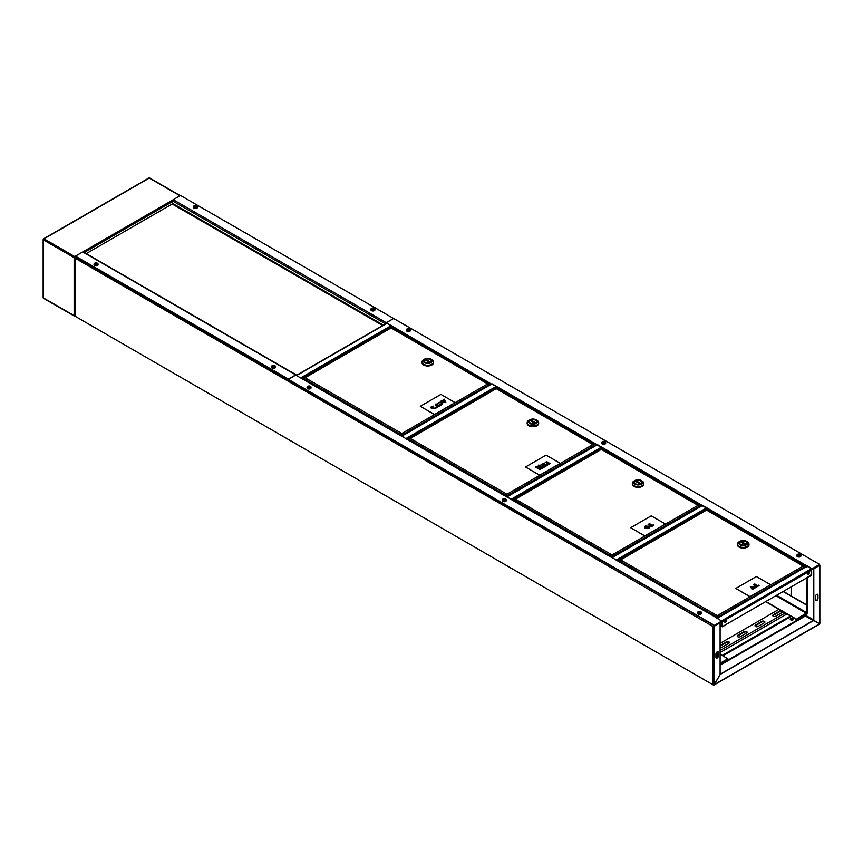 <?xml version="1.0" encoding="UTF-8"?>
<svg xmlns="http://www.w3.org/2000/svg" width="863" height="863" viewBox="0 0 863 863"><rect width="100%" height="100%" fill="white"/><g stroke="black" fill="none" stroke-linecap="round" stroke-linejoin="round"><path stroke-width="1.29" d="M816.722 594.391A1.758 1.014 120 0 0 815.481 596.538L815.481 599.817A1.758 1.014 120 0 0 815.848 600.626A1.758 1.014 120 0 0 817.196 600.152A1.758 1.014 120 0 0 817.962 598.383L817.962 595.103A1.758 1.014 120 0 0 817.606 594.305A1.758 1.014 120 0 0 816.722 594.391M717.185 651.856A1.758 1.014 120 0 0 715.945 654.014L715.945 657.293A1.758 1.014 120 0 0 716.312 658.091A1.758 1.014 120 0 0 717.66 657.628A1.758 1.014 120 0 0 718.426 655.858L718.426 652.579A1.758 1.014 120 0 0 718.07 651.77A1.758 1.014 120 0 0 717.185 651.856L717.229 656.711M792.957 619.095A1.629 0.939 0 0 0 790.26 619.461A1.629 0.939 0 0 1 792.957 619.095A1.629 0.939 0 0 1 793.345 619.461A1.629 0.939 0 0 0 792.957 619.095M793.237 619.602A1.629 0.939 0 0 0 792.957 619.386A1.629 0.939 0 0 0 790.368 619.602M75.351 316.387L713.28 684.974L75.351 316.387L75.351 258.339L76.052 256.904M819.602 565.427L819.602 623.733L819.602 623.108L819.602 623.733L813.809 620.389L813.809 568.76L819.602 565.427L819.289 564.887M819.354 565.211L813.507 568.253M713.108 626.549L720.098 622.87L720.098 674.499L714.316 684.521L713.108 684.586L713.108 626.549L75.351 258.339L75.351 257.303L75.351 258.339M75.491 257.39L714.251 625.524M714.003 625.955L719.785 622.363M817.466 594.251A1.758 1.014 -60 0 1 817.714 594.963L817.714 598.242A1.758 1.014 -60 0 1 817.034 599.925A1.758 1.014 -60 0 1 815.729 600.54M819.354 565.276L813.561 568.62L813.809 620.389M720.098 674.283L813.507 620.357L819.537 623.841L713.712 684.942L714.381 684.553L714.316 626.214L720.098 622.87M819.537 623.841L818.998 624.154M813.755 620.497L720.098 674.499M714.381 684.553L720.163 674.532M713.356 626.409L714.068 626.063M717.93 651.716A1.758 1.014 -60 0 1 718.178 652.428L718.178 655.707A1.758 1.014 -60 0 1 717.498 657.39A1.758 1.014 -60 0 1 716.193 658.005M790.648 619.817A1.629 0.939 0 0 0 792.428 620.022A1.629 0.939 0 0 0 793.431 619.149A1.629 0.939 0 0 0 792.957 618.48A1.629 0.939 0 0 0 791.177 618.275A1.629 0.939 0 0 0 790.174 619.149A1.629 0.939 0 0 0 790.648 619.817M720.098 647.023A1.758 1.014 0 0 0 722.493 646.97L728.89 643.28A1.758 1.014 0 0 0 729.397 642.568A1.758 1.014 0 0 0 728.89 641.845A1.758 1.014 0 0 0 726.398 641.845L720.098 645.481M729.321 642.87A1.758 1.014 0 0 0 728.89 642.46A1.758 1.014 0 0 0 726.398 642.46L720.098 646.096M781.651 610.907A1.758 1.014 0 0 0 779.645 611.101L773.259 614.79A1.758 1.014 0 0 0 772.741 615.513A1.758 1.014 0 0 0 773.831 616.452A1.758 1.014 0 0 0 775.74 616.225L782.137 612.536A1.758 1.014 0 0 0 782.644 611.824A1.758 1.014 0 0 0 782.471 611.382M782.568 612.126A1.758 1.014 0 0 0 782.137 611.716A1.758 1.014 0 0 0 779.645 611.716L773.259 615.405A1.758 1.014 0 0 0 772.827 615.815M764.381 621.349A1.758 1.014 0 0 0 761.9 621.349L755.513 625.039A1.758 1.014 0 0 0 754.996 625.761A1.758 1.014 0 0 0 756.074 626.7A1.758 1.014 0 0 0 757.994 626.473L764.381 622.784A1.758 1.014 0 0 0 764.898 622.072A1.758 1.014 0 0 0 764.381 621.349M764.812 622.374A1.758 1.014 0 0 0 764.381 621.964A1.758 1.014 0 0 0 761.9 621.964L755.513 625.653A1.758 1.014 0 0 0 755.071 626.063M746.635 631.597A1.758 1.014 0 0 0 744.154 631.597L737.757 635.287A1.758 1.014 0 0 0 737.239 636.009A1.758 1.014 0 0 0 738.329 636.948A1.758 1.014 0 0 0 740.249 636.721L746.635 633.032A1.758 1.014 0 0 0 747.153 632.32A1.758 1.014 0 0 0 746.635 631.597M747.067 632.622A1.758 1.014 0 0 0 746.635 632.212A1.758 1.014 0 0 0 744.154 632.212L737.757 635.902A1.758 1.014 0 0 0 737.326 636.311M778.955 609.354L720.098 643.334M720.098 665.265L805.114 616.182L804.694 615.319M720.098 664.65L805.114 615.567M495.675 386.969L496.236 386.236L491.975 383.776L401.694 436.268M390.518 326.257L391.068 325.524L491.759 384.272M600.842 447.681L601.392 446.948L597.131 444.488L596.603 445.168M706.01 508.404L706.56 507.671L702.299 505.211L701.759 505.88M807.25 566.419L812.256 568.976L807.455 565.923L717.185 618.415M706.344 507.832L702.083 505.696M811.608 570.896L811.296 575.556L806.571 577.994L811.457 574.542M811.652 570.918L811.652 574.65M385.88 323.69L386.279 322.751L391.068 325.524M812.256 568.695L819.634 564.424L393.657 318.49L386.279 322.751M812.256 568.976L819.634 564.424M596.916 444.984L601.187 447.12M491.975 384.067L496.02 386.397M386.279 323.042L390.853 325.685M702.299 505.491L601.392 446.948M807.455 566.214L706.56 507.671M597.131 444.779L496.236 386.236M765.61 601.651L796.452 619.461L806.506 613.658L807.11 605.114L806.851 612.752L776.614 595.297M765.859 601.5L796.452 619.17L806.851 612.752M783.356 591.403L807.11 605.114M783.108 591.543L806.851 605.254M806.711 613.496L807.11 577.973M806.754 613.517L798.76 618.124L798.76 618.739L806.754 614.132A1.251 0.723 120 0 0 807.639 612.59L807.639 577.671M791.134 586.916L791.134 595.891M612.234 557.574L616.57 560.314M717.401 618.286L615.966 559.968M507.077 496.861L511.403 499.601M401.91 436.139L406.246 438.889M714.273 625.546L721.662 620.993L714.273 625.546L288.296 379.612L295.685 375.06L301.079 378.177M722.266 626.258L722.266 622.525L720.885 621.727M720.098 625.297L722.018 626.409L722.018 622.665L720.637 621.867M721.662 620.993L716.873 618.221M288.296 379.321L714.273 625.254M722.018 626.409L722.622 626.754L727.336 623.744L722.622 626.462M720.098 663.248L727.876 658.76L720.098 654.273M720.098 664.154L727.876 658.76M718.178 653.172L717.229 652.611M717.477 657.412L717.477 656.862M716.689 652.266L716.689 657.973M597.207 444.823L506.861 496.98M612.137 557.466L511.23 499.213L600.961 447.401M600.68 447.563L601.284 449.278M507.25 496.754L596.57 445.189M702.363 505.535L612.029 557.692M717.293 618.188L616.387 559.925L706.128 508.124M705.848 508.285L706.452 510.001M612.417 557.466L701.727 505.901M725.384 622.201A1.057 0.604 120 0 0 725.384 620.475A1.057 0.604 120 0 0 725.384 622.201M724.747 622.158A1.057 0.604 120 0 0 725.772 620.378M808.523 574.208A1.057 0.604 120 0 0 808.523 572.482A1.057 0.604 120 0 0 808.523 574.208M807.887 574.154A1.057 0.604 120 0 0 808.911 572.385M721.554 620.929L811.652 568.631M811.22 569.159L811.9 568.771M721.306 620.788L722.299 621.608L722.299 625.826L723.011 626.236L810.907 575.492L811.608 570.044L722.299 621.608M807.531 566.247L806.29 566.969M811.004 568.997L811.608 570.044M722.051 622.396L721.695 620.853M717.574 618.188L806.463 566.581M506.969 496.754L406.063 438.501L495.804 386.689M492.039 384.111L490.799 384.822M495.524 386.851L496.128 388.566M402.093 436.042L401.705 434.715M386.883 323.388L296.538 375.545M401.802 436.042L300.907 377.778L390.637 325.977M390.356 326.138L390.961 327.854M296.926 375.319L296.365 375.448M385.632 324.11L386.236 323.754M149.892 178.414L149.288 178.058L44.002 238.846L43.398 239.892L74.142 257.649L75.459 256.192M74.391 257.498L75.351 257.713L74.391 257.498L74.747 256.602L75.415 257.606M75.2 257.487L74.747 256.883M148.619 178.447L149.288 178.058L148.619 178.447M43.398 239.892L43.398 297.94L75.135 316.149M393.517 318.576L386.236 322.654A1.003 0.583 120 0 0 385.534 323.884L172.546 200.917L172.19 203.992L382.687 325.524M296.225 374.866L83.236 251.899A1.003 0.583 -60 0 0 82.729 251.942L75.459 256.149L288.447 379.116L295.718 374.909A1.003 0.583 120 0 1 296.43 375.319L296.43 375.34M86.224 253.625L172.19 203.992M75.459 256.149L288.296 379.44M95.685 265.577A1.251 0.723 0 0 0 97.832 265.06M273.183 368.048A1.251 0.723 0 0 0 275.319 367.541M172.546 200.917A1.003 0.583 -60 0 1 173.247 199.687L180.529 195.48L393.517 318.447M372.568 310.658A1.251 0.723 0 0 0 374.715 310.151M274.898 367.271A1.931 1.122 0 0 0 274.898 365.685A1.931 1.122 0 0 0 274.067 365.405A1.931 1.122 0 0 0 272.999 365.405A1.931 1.122 0 0 0 272.169 365.685A1.931 1.122 0 0 0 272.169 367.271A1.931 1.122 0 0 0 274.898 367.271M271.597 366.915A2.006 1.154 0 0 0 271.521 367.228A2.006 1.154 0 0 0 272.115 368.048A2.006 1.154 0 0 0 274.305 368.296A2.006 1.154 0 0 0 275.545 367.228A2.006 1.154 0 0 0 275.47 366.915M273.107 366.948L273.042 365.923A3.258 1.877 60 0 0 272.643 365.793A3.225 2.503 -89.9 0 1 272.827 365.675A3.225 2.503 -89.9 0 1 273.01 365.578L273.28 366.365M273.042 366.063A3.258 1.877 120 0 0 272.643 366.397A3.225 0.831 -139.1 0 1 273.01 366.602A3.258 1.877 -60 0 1 273.409 366.279L273.657 366.279A3.258 1.877 60 0 1 274.056 366.602A3.225 0.831 139.1 0 1 274.24 366.495A3.225 0.831 139.1 0 1 274.423 366.397A3.258 1.877 -120 0 0 274.024 366.063L274.024 365.923A3.258 1.877 -60 0 1 274.423 365.793A3.225 2.503 89.9 0 0 274.056 365.578A3.258 1.877 120 0 0 273.657 365.707L273.409 365.707A3.258 1.877 -120 0 0 273.01 365.578M274.024 366.063L273.959 366.948M273.474 366.678L273.409 365.707M273.042 365.923L273.107 366.883M273.959 366.883L274.024 365.923M273.657 365.707L273.593 366.678M274.056 365.578L273.787 366.365M373.647 308.059A1.931 1.122 0 0 0 373.463 308.015L373.463 308.015A1.931 1.122 0 0 0 372.395 308.015L372.395 308.015A1.931 1.122 0 0 0 371.133 308.674A1.931 1.122 0 0 0 372.212 310.13A1.931 1.122 0 0 0 374.725 309.504A1.931 1.122 0 0 0 373.647 308.059M370.993 309.526A2.006 1.154 0 0 0 370.917 309.839A2.006 1.154 0 0 0 372.546 310.982A2.006 1.154 0 0 0 374.79 310.281A2.006 1.154 0 0 0 374.941 309.839A2.006 1.154 0 0 0 374.855 309.526M372.794 309.299L372.794 309.299A3.258 0.992 -77 0 1 373.01 308.889L373.237 308.835A3.258 2.46 34.8 0 1 373.755 309.062L373.949 308.781A3.258 2.46 -145.2 0 0 373.431 308.566L373.334 308.425A3.258 0.992 -77 0 1 373.539 308.231A3.225 3.021 70.9 0 0 373.064 308.123A3.258 0.992 103 0 0 372.848 308.318L372.816 309.299A3.225 1.359 -158.4 0 0 372.557 309.234A3.225 1.359 -158.4 0 0 372.32 309.191A3.258 0.992 103 0 1 372.525 308.781L372.428 308.652A3.258 2.46 34.8 0 0 371.91 308.63A3.225 1.704 -101.7 0 1 372.104 308.361L372.244 308.63M372.848 308.318L372.622 308.371A3.258 2.46 -145.2 0 0 372.104 308.361M373.064 308.123L372.892 309.105M372.557 309.655L372.525 308.781M373.291 309.407L373.334 308.425M373.431 308.566L373.345 309.472M372.708 309.321L372.622 308.371M196.807 207.411A1.931 1.122 0 0 0 196.807 205.826A1.931 1.122 0 0 0 195.977 205.545A1.931 1.122 0 0 0 194.898 205.545A1.931 1.122 0 0 0 194.067 205.826A1.931 1.122 0 0 0 194.067 207.411A1.931 1.122 0 0 0 196.807 207.411M193.506 207.055A2.006 1.154 0 0 0 193.431 207.368A2.006 1.154 0 0 0 194.013 208.188A2.006 1.154 0 0 0 196.203 208.447A2.006 1.154 0 0 0 197.444 207.368A2.006 1.154 0 0 0 197.368 207.055M195.016 207.088L194.952 206.063A3.258 1.877 60 0 0 194.553 205.933A3.225 2.503 -89.9 0 1 194.725 205.815A3.225 2.503 -89.9 0 1 194.919 205.728L195.189 206.516M194.952 206.203A3.258 1.877 120 0 0 194.553 206.537A3.225 0.831 -139.1 0 1 194.919 206.753A3.258 1.877 -60 0 1 195.308 206.419L195.567 206.419A3.258 1.877 60 0 1 195.955 206.753A3.225 0.831 139.1 0 1 196.149 206.635A3.225 0.831 139.1 0 1 196.322 206.537A3.258 1.877 -120 0 0 195.933 206.203L195.933 206.063A3.258 1.877 -60 0 1 196.322 205.933A3.225 2.503 89.9 0 0 195.955 205.728A3.258 1.877 120 0 0 195.567 205.847L195.308 205.847A3.258 1.877 -120 0 0 194.919 205.728M195.933 206.203L195.858 207.088M195.383 206.818L195.308 205.847M194.952 206.063L195.016 207.023M195.858 207.023L195.933 206.063M195.567 205.847L195.491 206.818M195.955 205.728L195.685 206.516M97.411 264.79A1.931 1.122 0 0 0 97.411 263.215A1.931 1.122 0 0 0 96.58 262.935A1.931 1.122 0 0 0 95.502 262.935A1.931 1.122 0 0 0 94.671 263.215A1.931 1.122 0 0 0 94.671 264.79A1.931 1.122 0 0 0 97.411 264.79M94.11 264.434A2.006 1.154 0 0 0 94.035 264.758A2.006 1.154 0 0 0 94.628 265.577A2.006 1.154 0 0 0 96.807 265.826A2.006 1.154 0 0 0 98.048 264.758A2.006 1.154 0 0 0 97.972 264.434M95.62 264.477L95.556 263.442A3.258 1.877 60 0 0 95.157 263.323A3.225 2.503 -89.9 0 1 95.34 263.204A3.225 2.503 -89.9 0 1 95.523 263.107L95.793 263.895M95.556 263.593A3.258 1.877 120 0 0 95.157 263.927A3.225 0.831 -139.1 0 1 95.523 264.132A3.258 1.877 -60 0 1 95.922 263.798L96.171 263.798A3.258 1.877 60 0 1 96.57 264.132A3.225 0.831 139.1 0 1 96.753 264.024A3.225 0.831 139.1 0 1 96.926 263.927A3.258 1.877 -120 0 0 96.537 263.593L96.537 263.442A3.258 1.877 -60 0 1 96.926 263.323A3.225 2.503 89.9 0 0 96.57 263.107A3.258 1.877 120 0 0 96.171 263.237L95.922 263.237A3.258 1.877 -120 0 0 95.523 263.107M96.537 263.593L96.462 264.477M95.987 264.197L95.922 263.237M95.556 263.442L95.62 264.412M96.462 264.412L96.537 263.442M96.171 263.237L96.106 264.197M96.57 263.107L96.289 263.895M803.658 568.199A1.629 0.939 120 0 0 803.593 568.156A1.629 0.939 120 0 0 802.773 568.242A1.629 0.939 120 0 0 801.9 569.213M706.139 510.324L706.97 510.324M804.165 566.646L706.56 510.087L619.645 560.465M620.475 559.785L619.472 560.842L620.475 559.785L717.261 615.664L717.196 618.113M719.979 615.729L804.348 567.023L804.348 567.8M718.512 616.581L717.682 617.843M717.326 616.862L717.326 618.048M717.261 616.074L717.196 616.862M619.472 561.662A2.255 1.305 -60 0 0 619.461 561.705L619.472 560.842L716.84 617.067L716.84 617.919M720.465 615.902A2.255 1.305 120 0 0 720.378 615.837A2.255 1.305 120 0 0 719.246 615.955A2.255 1.305 120 0 0 717.833 617.746M745.74 544.488A3.517 2.028 0 0 0 746.754 543.064A3.517 2.028 0 0 0 744.564 541.187A3.517 2.028 0 0 0 740.734 541.64A3.517 2.028 0 0 0 739.72 543.064A3.517 2.028 0 0 0 741.9 544.941A3.517 2.028 0 0 0 745.74 544.488A3.517 2.028 0 0 0 746.754 543.064A3.517 2.028 0 0 0 744.575 541.187A3.517 2.028 0 0 0 740.745 541.63A3.517 2.028 0 0 0 739.72 543.064A3.517 2.028 0 0 0 741.889 544.941A3.517 2.028 0 0 0 745.718 544.499M737.541 544.402A5.728 3.301 0 0 0 737.509 544.704A5.728 3.301 0 0 0 741.069 547.768A5.728 3.301 0 0 0 747.315 547.023A5.728 3.301 0 0 0 748.955 544.704A5.728 3.301 0 0 0 748.933 544.402M740.076 541.241A4.466 2.578 0 0 0 740.055 541.252L739.192 541.759A5.728 3.301 0 0 0 739.192 541.759A5.728 3.301 0 0 0 739.16 541.77A5.728 3.301 0 0 0 737.509 544.089A5.728 3.301 0 0 0 741.069 547.153A5.728 3.301 0 0 0 747.315 546.408A5.728 3.301 0 0 0 748.955 544.089A5.728 3.301 0 0 0 747.282 541.759L746.398 541.241A4.466 2.578 0 0 0 740.076 541.241A4.466 2.578 0 0 0 740.098 544.909A4.466 2.578 0 0 0 746.419 544.877A4.466 2.578 0 0 0 746.398 541.241M748.955 544.273A5.771 3.333 180 0 1 749.008 544.704L749.008 544.79A5.771 3.333 180 0 1 749.008 544.79A5.771 3.333 180 0 1 747.347 547.131A5.771 3.333 180 0 1 741.047 547.876A5.771 3.333 180 0 1 737.466 544.79A5.771 3.333 180 0 1 737.466 544.747L737.466 544.704A5.771 3.333 180 0 1 737.509 544.273M749.008 544.704A5.771 3.333 180 0 1 747.347 547.045A5.771 3.333 180 0 1 741.047 547.789A5.771 3.333 180 0 1 737.466 544.704L737.509 544.089M745.276 543.776L742.007 541.888L741.198 542.363L744.456 544.24L745.276 543.776M742.007 542.827L742.007 541.888M698.491 507.487A1.629 0.939 120 0 0 698.426 507.444A1.629 0.939 120 0 0 697.606 507.52A1.629 0.939 120 0 0 696.732 508.501M600.972 449.612L601.813 449.612M699.008 505.934L601.392 449.375L514.488 499.753M515.308 499.073L514.305 500.13L515.308 499.073L612.094 554.952L612.029 557.401M614.812 555.017L699.181 506.311L699.181 507.088M613.356 555.858L612.514 557.12M612.158 556.139L612.158 557.325M612.094 555.362L612.029 556.139M514.305 500.184A2.255 1.305 120 0 0 514.121 500.885A2.104 1.219 -60 0 1 514.305 500.087L611.684 556.344L611.684 557.207M514.305 500.13L514.305 500.993A2.255 1.305 -60 0 1 514.305 500.95M615.297 555.179A2.255 1.305 120 0 0 615.211 555.125A2.255 1.305 120 0 0 614.089 555.233A2.255 1.305 120 0 0 612.676 557.034M640.573 483.776A3.517 2.028 0 0 0 641.587 482.352A3.517 2.028 0 0 0 639.407 480.475A3.517 2.028 0 0 0 635.567 480.928A3.517 2.028 0 0 0 634.553 482.352A3.517 2.028 0 0 0 636.743 484.229A3.517 2.028 0 0 0 640.573 483.776A3.517 2.028 0 0 0 641.587 482.352A3.517 2.028 0 0 0 639.418 480.475A3.517 2.028 0 0 0 635.589 480.918A3.517 2.028 0 0 0 634.553 482.352A3.517 2.028 0 0 0 636.732 484.229A3.517 2.028 0 0 0 640.562 483.787M632.374 483.679A5.728 3.301 0 0 0 632.352 483.992A5.728 3.301 0 0 0 635.902 487.045A5.728 3.301 0 0 0 642.148 486.311A5.728 3.301 0 0 0 643.798 483.992A5.728 3.301 0 0 0 643.766 483.679M634.909 480.529A4.466 2.578 0 0 0 634.888 480.54L634.025 481.036A5.728 3.301 0 0 0 634.025 481.036A5.728 3.301 0 0 0 633.992 481.058A5.728 3.301 0 0 0 632.352 483.377A5.728 3.301 0 0 0 635.902 486.43A5.728 3.301 0 0 0 642.148 485.696A5.728 3.301 0 0 0 643.798 483.377A5.728 3.301 0 0 0 642.115 481.036L641.231 480.529A4.466 2.578 0 0 0 634.909 480.529A4.466 2.578 0 0 0 634.931 484.186A4.466 2.578 0 0 0 641.252 484.165A4.466 2.578 0 0 0 641.231 480.529M643.841 484.035A5.771 3.333 180 0 1 643.841 484.078A5.771 3.333 180 0 1 642.18 486.408A5.771 3.333 180 0 1 635.88 487.153A5.771 3.333 180 0 1 632.299 484.078A5.771 3.333 180 0 1 632.299 484.035M643.798 483.55A5.771 3.333 180 0 1 643.841 483.992A5.771 3.333 180 0 1 642.18 486.333A5.771 3.333 180 0 1 635.88 487.077A5.771 3.333 180 0 1 632.299 483.992A5.771 3.333 180 0 1 632.352 483.55M640.109 483.053L636.851 481.176L636.031 481.64L639.3 483.528L640.109 483.053M636.851 482.115L636.851 481.176M593.323 446.775A1.629 0.939 120 0 0 593.259 446.732A1.629 0.939 120 0 0 592.45 446.807A1.629 0.939 120 0 0 591.565 447.789M495.815 388.9L496.646 388.9M593.841 445.211L496.236 388.652L409.321 439.03M410.152 438.35L409.148 439.418L410.152 438.35L506.937 494.229L506.872 496.689M509.655 494.305L594.014 445.599L594.014 446.376M508.188 495.146L507.347 496.408M506.991 495.427L506.991 496.613M506.937 494.639L506.872 495.427M409.148 440.27L409.148 439.418L506.516 495.632L506.516 496.495M510.141 494.467A2.255 1.305 120 0 0 510.055 494.413A2.255 1.305 120 0 0 508.922 494.521A2.255 1.305 120 0 0 507.509 496.322M535.416 423.064A3.517 2.028 0 0 0 536.419 421.64A3.517 2.028 0 0 0 534.24 419.763A3.517 2.028 0 0 0 530.411 420.216A3.517 2.028 0 0 0 529.397 421.64A3.517 2.028 0 0 0 531.576 423.517A3.517 2.028 0 0 0 535.416 423.064M527.207 422.967A5.728 3.301 0 0 0 527.185 423.28A5.728 3.301 0 0 0 530.734 426.333A5.728 3.301 0 0 0 536.98 425.599A5.728 3.301 0 0 0 538.631 423.28A5.728 3.301 0 0 0 538.609 422.967M528.89 420.313A5.728 3.301 0 0 0 528.857 420.324A5.728 3.301 0 0 0 527.185 422.665A5.728 3.301 0 0 0 530.734 425.718A5.728 3.301 0 0 0 536.98 424.984A5.728 3.301 0 0 0 538.631 422.665A5.728 3.301 0 0 0 536.959 420.324L536.063 419.817A4.466 2.578 0 0 0 529.753 419.817A4.466 2.578 0 0 0 529.731 419.828A4.466 2.578 0 0 0 529.774 423.474A4.466 2.578 0 0 0 536.096 423.453A4.466 2.578 0 0 0 536.063 419.817M528.857 420.324A5.728 3.301 0 0 0 528.836 420.346L529.753 419.817M538.631 422.838A5.771 3.333 180 0 1 538.685 423.28A5.771 3.333 180 0 1 538.685 423.355A5.771 3.333 180 0 1 537.023 425.696A5.771 3.333 180 0 1 530.723 426.441A5.771 3.333 180 0 1 527.131 423.355A5.771 3.333 180 0 1 527.131 423.312A5.771 3.333 180 0 1 527.185 422.838M538.685 423.355L538.685 423.28A5.771 3.333 180 0 1 537.023 425.621A5.771 3.333 180 0 1 530.723 426.365A5.771 3.333 180 0 1 527.131 423.28L527.131 423.355M530.421 420.205A3.517 2.028 0 0 0 529.397 421.64A3.517 2.028 0 0 0 531.565 423.506A3.517 2.028 0 0 0 535.394 423.075A3.517 2.028 0 0 0 536.419 421.64A3.517 2.028 0 0 0 534.251 419.763A3.517 2.028 0 0 0 530.421 420.205M534.952 422.341L531.684 420.454L530.864 420.928L534.132 422.816L534.952 422.341M531.684 421.403L531.684 420.454M488.167 386.052A1.629 0.939 120 0 0 488.102 386.009A1.629 0.939 120 0 0 487.282 386.095A1.629 0.939 120 0 0 486.408 387.066M390.648 328.177L391.489 328.177M488.685 384.499L391.068 327.94L304.154 378.318M401.77 433.927L402.19 434.92L401.77 433.517L487.854 383.819M404.488 433.593L488.857 384.876L488.857 385.653M403.032 434.434L402.19 435.696M401.834 434.715L401.834 435.901M401.349 435.772L401.349 434.92L303.981 378.706L304.984 377.638L303.981 378.221L303.981 379.558A2.255 1.305 -60 0 1 303.981 379.515M404.974 433.755A2.255 1.305 120 0 0 404.887 433.69A2.255 1.305 120 0 0 403.755 433.809A2.255 1.305 120 0 0 402.341 435.599M430.249 362.341A3.517 2.028 0 0 0 431.263 360.917A3.517 2.028 0 0 0 429.084 359.04A3.517 2.028 0 0 0 425.243 359.493A3.517 2.028 0 0 0 424.229 360.917A3.517 2.028 0 0 0 426.408 362.794A3.517 2.028 0 0 0 430.249 362.341M422.05 362.255A5.728 3.301 0 0 0 422.018 362.557A5.728 3.301 0 0 0 425.578 365.621A5.728 3.301 0 0 0 431.824 364.876A5.728 3.301 0 0 0 433.474 362.557A5.728 3.301 0 0 0 433.442 362.255M423.733 359.591A5.728 3.301 0 0 0 423.701 359.612A5.728 3.301 0 0 0 422.018 361.942A5.728 3.301 0 0 0 425.578 365.006A5.728 3.301 0 0 0 431.824 364.262A5.728 3.301 0 0 0 433.474 361.942A5.728 3.301 0 0 0 431.791 359.612L430.907 359.094A4.466 2.578 0 0 0 424.585 359.094A4.466 2.578 0 0 0 424.564 359.105A4.466 2.578 0 0 0 424.607 362.762A4.466 2.578 0 0 0 430.928 362.73A4.466 2.578 0 0 0 430.907 359.094M423.701 359.612A5.728 3.301 0 0 0 423.668 359.623L424.585 359.094M433.474 362.126A5.771 3.333 180 0 1 433.517 362.557L433.517 362.643A5.771 3.333 180 0 1 433.517 362.643A5.771 3.333 180 0 1 431.856 364.984A5.771 3.333 180 0 1 425.556 365.729A5.771 3.333 180 0 1 421.975 362.643A5.771 3.333 180 0 1 421.975 362.6L421.975 362.557A5.771 3.333 180 0 1 422.018 362.126M433.474 361.942L433.474 362.557A5.771 3.333 180 0 1 431.856 364.898A5.771 3.333 180 0 1 425.556 365.642A5.771 3.333 180 0 1 421.975 362.557M425.265 359.483A3.517 2.028 0 0 0 424.229 360.917A3.517 2.028 0 0 0 426.398 362.794A3.517 2.028 0 0 0 430.227 362.352A3.517 2.028 0 0 0 431.263 360.917A3.517 2.028 0 0 0 429.094 359.051A3.517 2.028 0 0 0 425.265 359.483M429.785 361.629L426.516 359.742L425.707 360.216L428.976 362.104L429.785 361.629M426.516 360.691L426.516 359.742M605.039 443.215A1.931 1.122 0 0 0 605.039 441.64A1.931 1.122 0 0 0 604.208 441.36A1.931 1.122 0 0 0 603.129 441.36A1.931 1.122 0 0 0 602.298 441.64A1.931 1.122 0 0 0 602.298 443.215A1.931 1.122 0 0 0 605.039 443.215M601.738 442.87A2.006 1.154 0 0 0 601.662 443.183A2.006 1.154 0 0 0 602.245 444.003A2.006 1.154 0 0 0 604.434 444.251A2.006 1.154 0 0 0 605.675 443.183A2.006 1.154 0 0 0 605.599 442.87M603.237 442.902L603.172 441.867A3.258 1.877 60 0 0 602.773 441.748A3.225 2.503 -89.9 0 1 602.957 441.629A3.225 2.503 -89.9 0 1 603.14 441.532L603.42 442.32M603.172 442.018A3.258 1.877 120 0 0 602.773 442.352A3.225 0.831 -139.1 0 1 603.14 442.557A3.258 1.877 -60 0 1 603.539 442.223L603.787 442.223A3.258 1.877 60 0 1 604.186 442.557A3.225 0.831 139.1 0 1 604.37 442.449A3.225 0.831 139.1 0 1 604.553 442.352A3.258 1.877 -120 0 0 604.154 442.018L604.154 441.867A3.258 1.877 -60 0 1 604.553 441.748A3.225 2.503 89.9 0 0 604.186 441.532A3.258 1.877 120 0 0 603.787 441.662L603.539 441.662A3.258 1.877 -120 0 0 603.14 441.532M604.154 442.018L604.089 442.902M603.604 442.622L603.539 441.662M603.172 441.867L603.237 442.838M604.089 442.838L604.154 441.867M603.787 441.662L603.722 442.622M604.186 441.532L603.917 442.32M505.642 500.605A1.931 1.122 0 0 0 505.642 499.03A1.931 1.122 0 0 0 504.812 498.738A1.931 1.122 0 0 0 503.733 498.738A1.931 1.122 0 0 0 502.902 499.03A1.931 1.122 0 0 0 502.902 500.605A1.931 1.122 0 0 0 505.642 500.605M502.342 500.249A2.006 1.154 0 0 0 502.266 500.562A2.006 1.154 0 0 0 502.849 501.381A2.006 1.154 0 0 0 505.038 501.64A2.006 1.154 0 0 0 506.279 500.562A2.006 1.154 0 0 0 506.203 500.249M503.852 500.292L503.776 499.256A3.258 1.877 60 0 0 503.388 499.127A3.225 2.503 -89.9 0 1 503.561 499.019A3.225 2.503 -89.9 0 1 503.755 498.922L504.024 499.709M503.776 499.397A3.258 1.877 120 0 0 503.388 499.731A3.225 0.831 -139.1 0 1 503.755 499.947A3.258 1.877 -60 0 1 504.143 499.612L504.391 499.612A3.258 1.877 60 0 1 504.79 499.947A3.225 0.831 139.1 0 1 504.974 499.828A3.225 0.831 139.1 0 1 505.157 499.731A3.258 1.877 -120 0 0 504.758 499.397L504.758 499.256A3.258 1.877 -60 0 1 505.157 499.127A3.225 2.503 89.9 0 0 504.79 498.922A3.258 1.877 120 0 0 504.391 499.041L504.143 499.041A3.258 1.877 -120 0 0 503.755 498.922M504.758 499.397L504.693 500.292M504.219 500.011L504.143 499.041M503.776 499.256L503.852 500.216M504.693 500.216L504.758 499.256M504.391 499.041L504.326 500.011M504.79 498.922L504.521 499.709M700.875 613.323A1.931 1.122 0 0 0 700.875 611.748A1.931 1.122 0 0 0 700.044 611.457A1.931 1.122 0 0 0 698.976 611.457A1.931 1.122 0 0 0 698.145 611.748A1.931 1.122 0 0 0 698.145 613.323A1.931 1.122 0 0 0 700.875 613.323M697.574 612.967A2.006 1.154 0 0 0 697.498 613.291A2.006 1.154 0 0 0 698.091 614.111A2.006 1.154 0 0 0 700.281 614.359A2.006 1.154 0 0 0 701.522 613.291A2.006 1.154 0 0 0 701.446 612.967M699.084 613.01L699.019 611.975A3.258 1.877 60 0 0 698.62 611.856A3.225 2.503 -89.9 0 1 698.803 611.738A3.225 2.503 -89.9 0 1 698.987 611.64L699.257 612.428M699.019 612.126A3.258 1.877 120 0 0 698.62 612.45A3.225 0.831 -139.1 0 1 698.987 612.665A3.258 1.877 -60 0 1 699.386 612.331L699.634 612.331A3.258 1.877 60 0 1 700.033 612.665A3.225 0.831 139.1 0 1 700.217 612.557A3.225 0.831 139.1 0 1 700.4 612.45A3.258 1.877 -120 0 0 700.001 612.126L700.001 611.975A3.258 1.877 -60 0 1 700.4 611.856A3.225 2.503 89.9 0 0 700.033 611.64A3.258 1.877 120 0 0 699.634 611.77L699.386 611.77A3.258 1.877 -120 0 0 698.987 611.64M700.001 612.126L699.936 613.01M699.451 612.73L699.386 611.77M699.019 611.975L699.084 612.946M699.936 612.946L700.001 611.975M699.634 611.77L699.569 612.73M700.033 611.64L699.764 612.428M800.271 555.945A1.931 1.122 0 0 0 800.271 554.359A1.931 1.122 0 0 0 799.44 554.078A1.931 1.122 0 0 0 798.361 554.078A1.931 1.122 0 0 0 797.541 554.359A1.931 1.122 0 0 0 797.541 555.945A1.931 1.122 0 0 0 800.271 555.945M796.97 555.589A2.006 1.154 0 0 0 796.894 555.901A2.006 1.154 0 0 0 797.488 556.721A2.006 1.154 0 0 0 799.677 556.969A2.006 1.154 0 0 0 800.918 555.901A2.006 1.154 0 0 0 800.832 555.589M798.48 555.621L798.415 554.596A3.258 1.877 60 0 0 798.016 554.467A3.225 2.503 -89.9 0 1 798.199 554.348A3.225 2.503 -89.9 0 1 798.383 554.251L798.653 555.038M798.415 554.736A3.258 1.877 120 0 0 798.016 555.071A3.225 0.831 -139.1 0 1 798.383 555.276A3.258 1.877 -60 0 1 798.782 554.952L799.03 554.952A3.258 1.877 60 0 1 799.429 555.276A3.225 0.831 139.1 0 1 799.613 555.168A3.225 0.831 139.1 0 1 799.796 555.071A3.258 1.877 -120 0 0 799.397 554.736L799.397 554.596A3.258 1.877 -60 0 1 799.796 554.467A3.225 2.503 89.9 0 0 799.429 554.251A3.258 1.877 120 0 0 799.03 554.38L798.782 554.38A3.258 1.877 -120 0 0 798.383 554.251M799.397 554.736L799.332 555.621M798.847 555.341L798.782 554.38M798.415 554.596L798.48 555.556M799.332 555.556L799.397 554.596M799.03 554.38L798.965 555.341M799.429 554.251L799.16 555.038M406.484 330.13A2.006 1.154 0 0 0 408.684 330.982A2.006 1.154 0 0 0 410.432 329.828L408.965 328.641A3.258 3.258 0 0 0 407.929 328.63A1.931 1.122 0 0 0 407.886 328.641L407.886 328.641A1.931 1.122 0 0 0 406.559 330A1.931 1.122 0 0 0 408.922 330.788A1.931 1.122 0 0 0 410.292 329.418A1.931 1.122 0 0 0 408.965 328.641L408.965 328.641A1.931 1.122 0 0 0 407.94 328.63A3.258 3.258 0 0 0 407.886 328.641L406.419 329.828A2.006 1.154 0 0 0 406.484 330.13A2.006 1.154 0 0 0 406.419 330.464A2.006 1.154 0 0 0 406.484 330.756A2.006 1.154 0 0 0 408.684 331.608A2.006 1.154 0 0 0 410.432 330.464A2.006 1.154 0 0 0 410.367 330.162M408.587 329.925L408.782 329.019A3.258 2.567 155.4 0 1 409.321 329.04A3.225 1.435 105 0 1 409.45 329.321A3.258 2.567 -24.6 0 0 408.911 329.299L408.792 329.429A3.258 0.68 -98.7 0 1 408.933 329.849A3.225 1.446 165.1 0 0 408.684 329.882A3.225 1.446 165.1 0 0 408.436 329.925A3.258 0.68 81.3 0 0 408.285 329.504L408.07 329.429A3.258 2.567 -24.6 0 0 407.53 329.623L407.573 329.601M408.566 328.943A3.258 0.68 -98.7 0 0 408.426 328.727A3.225 3.107 -59.5 0 0 407.919 328.814A3.258 0.68 81.3 0 1 408.07 329.019L407.94 329.148A3.258 2.567 155.4 0 0 407.401 329.332M408.07 329.019L408.091 330M408.426 328.727L408.577 329.893M408.792 329.429L408.76 330.302M408.782 329.019L408.684 329.957M408.026 330.054L407.94 329.148M310.367 387.897A1.931 1.122 0 0 0 310.432 386.322A1.931 1.122 0 0 0 309.569 386.02L309.569 386.02A1.931 1.122 0 0 0 308.49 386.02L308.49 386.02A1.931 1.122 0 0 0 307.692 386.29A1.931 1.122 0 0 0 307.638 387.865A1.931 1.122 0 0 0 310.367 387.897M307.099 387.53A2.006 1.154 0 0 0 307.023 387.843A2.006 1.154 0 0 0 307.584 388.652A2.006 1.154 0 0 0 309.785 388.922A2.006 1.154 0 0 0 311.036 387.843A2.006 1.154 0 0 0 310.96 387.53M308.609 387.563L308.544 386.527A3.258 1.834 61.1 0 0 308.156 386.397A3.225 2.535 -89.2 0 1 308.339 386.29A3.225 2.535 -89.2 0 1 308.533 386.193L308.792 386.969M308.533 386.678A3.258 1.92 121.1 0 0 308.134 387.002A3.225 0.798 -138.1 0 1 308.49 387.217A3.258 1.92 -58.9 0 1 308.9 386.894L309.148 386.894A3.258 1.834 61.1 0 1 309.537 387.228A3.225 0.874 140 0 1 309.72 387.12A3.225 0.874 140 0 1 309.903 387.023A3.258 1.834 -118.9 0 0 309.515 386.689L309.526 386.538A3.258 1.92 -58.9 0 1 309.936 386.419A3.225 2.46 90.6 0 0 309.569 386.203A3.258 1.92 121.1 0 0 309.17 386.322L308.922 386.322A3.258 1.834 -118.9 0 0 308.533 386.193M309.515 386.689L309.45 387.573M308.986 387.293L308.922 386.322M308.544 386.527L308.609 387.498M309.461 387.509L309.526 386.538M309.17 386.322L309.094 387.293M309.569 386.203L309.288 387.012M735.805 588.437L750.001 596.754L770.594 584.747L756.398 576.549L735.805 588.437L750.001 596.635L770.594 584.747M751.069 586.98L752.59 589.062L753.313 588.922L752.212 589.558L750.325 586.495L755.966 587.401L754.521 588.232L751.069 586.98L753.162 588.89M750.389 586.581L755.869 587.466M758.372 585.136L759.084 585.599L756.171 587.282L755.362 586.872L757.261 586.484L753.356 584.801L754.845 583.949L757.746 586.193L758.372 585.136L758.976 585.653M754.812 584.078L757.746 586.322L758.275 585.19M753.69 584.736L754.726 584.132M755.47 586.818L757.261 586.484M630.648 527.725L644.844 536.042L665.427 524.035L651.231 515.837L630.648 527.725L644.844 535.923L665.427 524.035M644.693 526.57L645.891 525.88M645.049 528.426L645.438 526.592L644.445 526.592L645.923 525.74L645.923 526.311L648.847 526.117L649.343 526.786M647.897 528.706L647.951 528.167L647.897 528.706M646.031 525.794L645.923 526.43L648.847 526.117L648.437 527.886L649.472 527.789L647.994 528.641L647.951 528.048L645.049 528.307L644.51 527.573M648.847 526.236L649.332 526.851M653.151 524.92L653.766 525.308M649.623 523.604L652.536 525.977L653.162 524.79L653.863 525.254L650.961 526.937L650.152 526.527L652.04 526.139L648.145 524.456L649.623 523.604L652.536 525.847L653.064 524.844M648.48 524.391L649.515 523.787M650.249 526.473L652.04 526.139M648.437 527.757L649.375 527.735M647.897 528.588L647.951 528.048M645.049 528.307L645.438 526.592M647.746 527.929L645.632 526.71L645.643 527.962L647.746 527.929L645.643 528.091L645.632 526.71M645.632 526.829L645.643 528.091L645.632 526.829M648.253 526.452L646.128 526.419L648.242 527.649L648.253 526.452L648.242 527.768L648.253 526.581L648.242 527.768L646.128 526.419M549.03 464.121L547.013 463.463L547.099 464.316L548.728 464.348M547.013 463.463L547.099 464.434L548.728 464.477M547.013 463.593L547.099 464.434L547.013 463.593M543.561 464.38L544.003 466.743L545.038 466.656L543.561 467.509L540.011 465.459L541.489 464.607L543.701 466.452L543.259 464.208L542.223 464.175L543.701 463.323L547.25 465.373L545.772 466.225L543.561 464.38L544.003 466.624L544.941 466.592M545.675 466.29L545.632 465.696L545.675 466.29M543.809 463.377L543.852 464.1L543.809 463.507L546.117 465.405L547.153 465.319M542.493 464.154L543.701 463.323M541.586 464.661L543.701 466.452M540.238 465.448L541.489 464.607M543.463 467.573L543.41 466.98L543.463 467.573M539.882 465.74L541.489 468.037L542.773 467.962L539.904 469.612L535.319 466.969L537.627 466.84L538.771 464.974L539.623 466.106M538.771 464.974L539.796 465.686M535.427 466.905L537.627 466.959L538.523 466.441L538.674 465.028M539.807 469.677L539.753 469.073L539.807 469.677M525.481 467.002L539.677 475.33L560.27 463.312L546.074 455.125L525.481 467.002L539.677 475.2L560.27 463.312M546.538 464.801L547.369 463.161L545.189 462.471L546.667 461.619L550.216 463.668L546.538 464.672L547.369 463.161M546.635 461.748L549.99 463.679M545.513 462.406L546.549 461.802M543.463 467.455L543.41 466.851M545.675 466.171L545.632 465.567M539.807 469.558L539.753 468.954M539.882 465.61L541.489 467.908L542.665 467.908M546.538 464.672L546.7 463.593M540.702 468.933L541.737 468.329L539.267 466.052L537.962 467.347L540.702 469.051L541.737 468.329M537.973 466.807L540.702 469.051M537.973 466.926L537.962 467.476L537.973 466.926M444.402 400.583L443.118 401.327L445.146 401.802L444.402 400.583M445.146 401.802L443.118 401.327M439.601 404.671L441.813 404.65L441.295 402.848L438.469 402.697L437.875 403.776L438.415 402.438L441.867 402.492L442.719 403.614L440.928 405.33L439.504 404.607L442.266 403.981M437.875 403.906L438.415 402.568L440.389 402.169L442.719 403.679M438.469 402.816L438.005 403.884L438.469 402.816M441.813 404.65L442.266 404.046M435.675 404.423L435.675 405.092L435.675 404.542L440.292 405.513L438.857 406.344L435.934 405.416L437.821 406.937L436.689 407.595L435.556 404.1L436.279 403.992L435.675 404.963L440.195 405.459M435.2 404.682L436.247 404.391M436.592 407.66L436.646 407.012L436.592 407.66M435.934 405.416L437.724 406.883M420.313 406.29L434.521 414.607L455.103 402.6L440.907 394.402L420.313 406.29L434.521 414.488L455.103 402.6M436.171 407.929L435.168 407.163L434.952 408.49L432.201 408.253L433.442 407.368L432.061 408.167L431.716 406.484L433.625 406.106L431.457 406.462L430.713 407.455L431.511 408.523L435.103 408.566L436.29 407.886L435.168 407.163M435.071 407.228L434.952 408.609L435.071 407.347L434.952 408.609L432.201 408.253M433.485 407.509L432.061 408.285L431.716 406.602M431.716 406.484L431.23 407.196M432.007 406.344L430.713 407.509M441.878 400.615L442.902 401.392L444.326 400.583L443.075 399.806L444.197 399.159L445.783 402.406L440.378 401.371L444.326 400.454M440.562 401.381L441.78 400.561M444.111 399.45L445.826 402.374M443.269 399.817L444.208 399.299M438.469 402.697L438.005 403.765M436.592 407.541L436.646 406.894M805.114 615.848L813.216 620.519M813.561 619.904L805.157 615.049M726.398 642.46L726.398 641.845M779.645 611.716L779.645 611.101M761.9 621.964L761.9 621.349M744.154 632.212L744.154 631.597M790.486 616.009L722.158 655.47M720.098 652.557L786.937 613.96M717.229 652.169L717.962 651.738M720.098 650.508L785.168 612.935M722.87 655.88L791.198 616.419M737.757 635.902L737.757 635.287M755.513 625.653L755.513 625.039M773.259 615.405L773.259 614.79M490.831 384.51L390.885 326.818M701.155 505.945L601.22 448.242M806.322 566.657L706.376 508.954M808.976 573.108L808.253 572.698M595.999 445.232L496.052 387.53M807.876 573.291L808.642 573.733M775.902 595.707L806.506 613.366M506.538 496.797L405.642 438.544M401.381 436.085L300.475 377.821M611.705 557.509L510.799 499.256M601.284 448.609L512.439 499.914M706.452 509.332L617.595 560.626M496.128 387.897L407.271 439.191M390.961 327.185L302.115 378.479M180 195.793L149.288 178.058M44.002 238.846L74.747 256.602M82.956 251.856L173.032 199.849M74.142 315.685L74.142 257.649M84.272 252.492L172.546 201.532M383.399 325.114L172.546 203.377M82.729 251.942L295.718 374.909M386.236 322.654L173.247 199.687M271.694 366.128A2.006 1.154 0 0 0 271.521 366.592A2.006 1.154 0 0 0 272.115 367.411A2.006 1.154 0 0 0 274.305 367.67A2.006 1.154 0 0 0 275.545 366.592A2.006 1.154 0 0 0 275.373 366.128M371.068 308.781A2.006 1.154 0 0 0 370.917 309.213A2.006 1.154 0 0 0 372.546 310.346A2.006 1.154 0 0 0 374.79 309.644A2.006 1.154 0 0 0 374.941 309.213A2.006 1.154 0 0 0 374.769 308.749M193.603 206.268A2.006 1.154 0 0 0 193.431 206.742A2.006 1.154 0 0 0 194.013 207.562A2.006 1.154 0 0 0 196.203 207.81A2.006 1.154 0 0 0 197.444 206.742A2.006 1.154 0 0 0 197.282 206.268M94.207 263.657A2.006 1.154 0 0 0 94.035 264.121A2.006 1.154 0 0 0 94.628 264.941A2.006 1.154 0 0 0 96.807 265.189A2.006 1.154 0 0 0 98.048 264.121A2.006 1.154 0 0 0 97.886 263.657M717.261 615.664L803.345 565.966M621.306 558.965A2.255 1.305 120 0 0 620.432 559.472M619.472 560.896A2.255 1.305 120 0 0 619.289 561.597M619.472 560.723L619.246 561.576A2.104 1.219 -60 0 1 619.472 560.81M718.124 617.584A2.255 1.305 -60 0 1 719.429 616.053A2.255 1.305 -60 0 1 720.551 615.945A2.255 1.305 -60 0 1 720.724 616.074L720.378 615.837M720.605 616.15A2.104 1.219 120 0 0 719.526 616.236A2.104 1.219 120 0 0 718.458 617.39M719.203 616.959A1.532 0.885 -60 0 1 719.526 616.711A1.532 0.885 -60 0 1 719.861 616.581M612.094 554.952L698.178 505.254M516.139 498.253A2.255 1.305 120 0 0 515.265 498.76M612.957 556.872A2.255 1.305 -60 0 1 614.262 555.341A2.255 1.305 -60 0 1 615.395 555.222A2.255 1.305 -60 0 1 615.567 555.362L615.211 555.125M615.448 555.427A2.104 1.219 120 0 0 614.37 555.524A2.104 1.219 120 0 0 613.291 556.678M614.035 556.247A1.532 0.885 -60 0 1 614.37 555.999A1.532 0.885 -60 0 1 614.704 555.858M506.937 494.229L593.021 444.531M410.971 437.541A2.255 1.305 120 0 0 410.098 438.037M409.148 439.461A2.255 1.305 120 0 0 408.965 440.173A2.104 1.219 -60 0 1 409.148 439.375M507.8 496.149A2.255 1.305 -60 0 1 509.094 494.618A2.255 1.305 -60 0 1 510.227 494.51A2.255 1.305 -60 0 1 510.4 494.65L510.055 494.413M510.281 494.715A2.104 1.219 120 0 0 509.202 494.812A2.104 1.219 120 0 0 508.124 495.955M508.879 495.535A1.532 0.885 -60 0 1 509.202 495.276A1.532 0.885 -60 0 1 509.537 495.146M304.984 377.638L401.77 433.517M305.815 376.818A2.255 1.305 120 0 0 304.941 377.325M303.981 378.749A2.255 1.305 120 0 0 303.798 379.45A2.104 1.219 -60 0 1 303.981 378.663M402.633 435.437A2.255 1.305 -60 0 1 403.938 433.906A2.255 1.305 -60 0 1 405.071 433.798A2.255 1.305 -60 0 1 405.243 433.938L404.887 433.69M405.125 434.003A2.104 1.219 120 0 0 404.046 434.089A2.104 1.219 120 0 0 402.967 435.243M403.711 434.812A1.532 0.885 -60 0 1 404.046 434.564A1.532 0.885 -60 0 1 404.369 434.434M601.824 442.083A2.006 1.154 0 0 0 601.662 442.546A2.006 1.154 0 0 0 602.245 443.366A2.006 1.154 0 0 0 604.434 443.614A2.006 1.154 0 0 0 605.675 442.546A2.006 1.154 0 0 0 605.502 442.083M502.428 499.472A2.006 1.154 0 0 0 502.266 499.936A2.006 1.154 0 0 0 502.849 500.756A2.006 1.154 0 0 0 505.038 501.004A2.006 1.154 0 0 0 506.279 499.936A2.006 1.154 0 0 0 506.106 499.472M697.671 612.191A2.006 1.154 0 0 0 697.498 612.654A2.006 1.154 0 0 0 698.091 613.474A2.006 1.154 0 0 0 700.281 613.722A2.006 1.154 0 0 0 701.522 612.654A2.006 1.154 0 0 0 701.349 612.191M797.067 554.801A2.006 1.154 0 0 0 796.894 555.265A2.006 1.154 0 0 0 797.488 556.085A2.006 1.154 0 0 0 799.677 556.344A2.006 1.154 0 0 0 800.918 555.265A2.006 1.154 0 0 0 800.745 554.801M406.592 329.364A2.006 1.154 0 0 0 406.419 329.828L406.419 330.464M410.432 330.464L410.432 329.828A2.006 1.154 0 0 0 410.367 329.537M307.196 386.743A2.006 1.154 0 0 0 307.023 387.217A2.006 1.154 0 0 0 307.584 388.016A2.006 1.154 0 0 0 309.785 388.285A2.006 1.154 0 0 0 311.036 387.217A2.006 1.154 0 0 0 310.874 386.743M819.85 623.42L819.85 565.243M714.165 684.963L819.397 624.208M75.103 315.998L75.103 257.821M722.191 626.797L720.098 625.589M401.694 435.977L490.971 384.434M296.505 375.286L385.815 323.722M149.72 178.026L180.248 195.642M43.603 238.792L148.835 178.037M43.15 239.58L43.15 297.854M74.552 316.214L43.344 298.199M275.545 367.228L274.067 365.405A3.258 3.258 0 0 0 272.999 365.405L271.521 367.228M374.941 309.839L373.463 308.015A3.258 3.258 0 0 0 372.395 308.015L371.079 308.717L370.917 309.839M197.444 207.368L195.977 205.545A3.258 3.258 0 0 0 194.898 205.545L193.431 207.368M98.048 264.758L96.58 262.935A3.258 3.258 0 0 0 95.502 262.935L94.035 264.758M706.916 509.947L803.992 565.999M619.828 559.817L706.204 509.947M620.217 559.591L621.36 558.933M719.375 616.862L720.12 616.7M748.955 544.704L748.955 544.089M601.748 449.235L698.825 505.287M514.661 499.105L601.036 449.235M514.078 500.853L514.305 500.011M515.06 498.879L516.203 498.221M614.219 556.139L614.952 555.988M632.352 483.992L632.352 483.377M643.798 483.992L643.798 483.377M496.592 388.523L593.668 444.564M409.504 438.393L495.88 388.523M408.911 440.141L409.148 439.299M409.893 438.156L411.036 437.498M509.051 495.427L509.785 495.276M527.185 423.28L527.185 422.665M538.631 423.28L538.631 422.665M391.424 327.811L488.501 383.852M304.337 377.67L390.712 327.811M303.754 379.429L303.981 378.587M304.736 377.444L305.88 376.786M403.884 434.715L404.628 434.553M422.018 362.557L422.018 361.942M605.675 443.183L604.208 441.36A3.258 3.258 0 0 0 603.129 441.36L601.662 443.183M506.279 500.562L504.812 498.738A3.258 3.258 0 0 0 503.733 498.738L502.266 500.562M701.522 613.291L700.044 611.457A3.258 3.258 0 0 0 698.976 611.457L697.498 613.291M800.918 555.901L799.44 554.078A3.258 3.258 0 0 0 798.361 554.078L796.894 555.901M311.036 387.843L309.569 386.02A3.258 3.258 0 0 0 308.49 386.02L307.023 387.843"/></g></svg>
